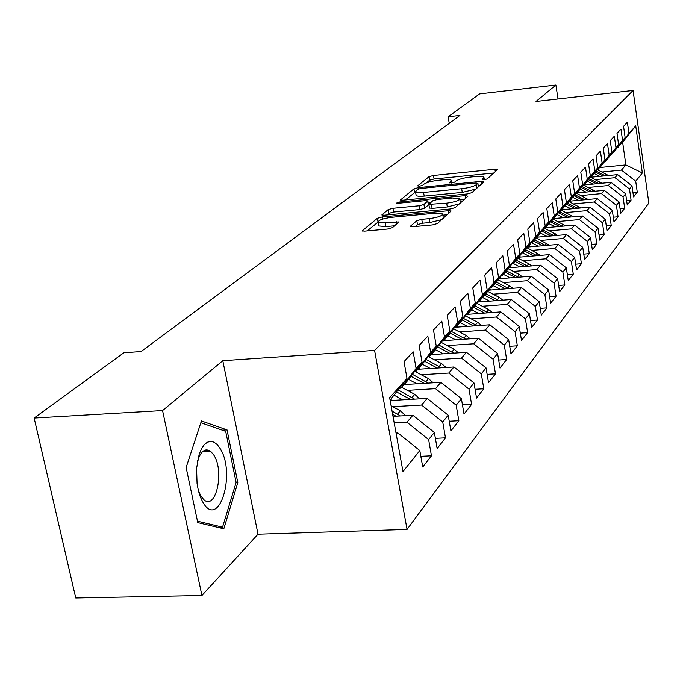 <?xml version="1.0" encoding="UTF-8"?>
<svg xmlns="http://www.w3.org/2000/svg" width="683" height="683" viewBox="0 0 683 683"><rect width="100%" height="100%" fill="white"/><g stroke="black" fill="none" stroke-linecap="round" stroke-linejoin="round"><path stroke-width="1.02" d="M483.991 179.817L487.15 178.955L497.403 169.76L494.893 169.264L433.483 175.48L429.061 176.666L417.629 185.87L419.268 186.254L422.435 185.392L423.93 184.179C426.687 182.421 431.477 181.123 438.315 180.295L443.455 179.774C448.039 179.364 450.746 179.586 451.557 180.44L449.636 182.907L454.588 182.19L456.013 180.986C458.677 179.219 463.458 177.922 470.365 177.076L475.573 176.556C480.337 176.129 483.129 176.368 483.94 177.256L482.138 179.663L483.991 179.817M206.804 451.591L206.129 449.841M410.705 225.979L410.56 226.423L413.266 226.688L432.459 224.929L437.453 223.529L451.121 210.996L448.39 210.731L382.232 216.946L377.366 218.295L362.135 230.888L364.705 231.136L387.466 229.053L392.469 227.652L398.889 221.958L385.084 222.743L378.186 222.103C378.476 220.105 382.984 218.509 391.709 217.305L435.361 213.207L442.627 213.924C442.285 215.905 437.786 217.476 429.146 218.654L421.752 219.337L416.818 220.72L410.705 225.979L410.807 226.585M162.563 410.56L201.92 595.499L258.012 534.2L222.803 360.692L162.563 410.56L34.15 418.039L123.845 352.769L141.065 351.549L459.881 115.453L448.15 116.776L449.235 123.341M222.803 360.692L374.583 350.413L633.064 90.446L648.85 203.064L407.051 529.427L374.583 350.413M557.994 98.967L555.894 85.008L536.018 101.46L633.064 90.446M555.894 85.008L479.628 93.87L448.15 116.776M467.189 193.963L471.842 192.683L483.863 181.909L481.319 181.362L418.517 187.594L413.958 188.824L400.426 199.982L402.936 200.196L467.189 193.963M467.915 196.209L455.168 207.641L450.345 208.981L384.392 215.205L381.848 214.974L388.157 209.604L392.938 208.289L419.166 205.788L423.921 204.473L427.857 200.887L425.261 200.657L398.206 203.269L396.447 203.116L399.845 201.946L465.336 195.611L467.915 196.209M599.819 167.523L625.876 164.927L622.631 142.218L635.736 125.877L628.949 133.373L627.37 122.248L623.545 126.346L625.141 137.565L622.563 140.416L620.958 129.121L617.005 133.356L618.636 144.753L615.972 147.69L614.324 136.224L610.243 140.596L611.917 152.172L609.168 155.212L607.477 143.567L603.26 148.091L604.967 159.848L602.116 162.989L600.391 151.156L596.028 155.835L597.779 167.787L594.833 171.04L593.066 159.011L588.541 163.86L590.334 176.001L587.286 179.373L585.476 167.147L580.789 172.167L582.633 184.512L579.474 188.004L577.613 175.574L572.755 180.773L574.642 193.332L571.372 196.952L569.46 184.308L564.431 189.703L566.361 202.475L562.963 206.232L561.008 193.366L555.783 198.966L557.772 211.969L554.237 215.862L552.231 202.774L546.801 208.588L548.842 221.821L545.179 225.868L543.113 212.541L537.47 218.594L539.57 232.066L535.762 236.275L533.636 222.701L527.771 228.993L529.931 242.713L525.961 247.092L523.776 233.27L517.671 239.818L519.891 253.794L515.759 258.362L513.514 244.275L507.145 251.096L509.433 265.346L505.13 270.092L502.816 255.732L496.174 262.853L498.539 277.375L494.048 282.335L491.658 267.693L484.734 275.121L487.167 289.934L482.48 295.116L480.012 280.175L472.773 287.927L475.291 303.056L470.391 308.46L467.838 293.22L460.274 301.331L462.869 316.767L457.747 322.427L455.117 306.855L447.194 315.35L449.875 331.11L444.513 337.043L441.79 321.138L433.483 330.034L436.266 346.144L430.64 352.36L427.823 336.113L419.114 345.444L421.992 361.905L416.092 368.427L413.164 351.822L404.02 361.623L407.008 378.45L390.078 400.127M635.736 125.877L642.344 172.97L635.719 181.234L621.47 170.101L601.988 172.022M632.962 192.589L637.273 192.188L635.719 181.234M637.273 192.188L633.576 196.917L632.006 185.87L629.495 189.012L615.024 177.682L595.226 179.612M626.618 200.529L631.075 200.119L629.495 189.012M631.075 200.119L627.259 205.002L625.654 193.793L623.058 197.037L608.357 185.52L588.242 187.449M620.07 208.733L624.68 208.315L623.058 197.037M624.68 208.315L620.736 213.361L619.097 201.972L616.416 205.327L601.467 193.613L581.028 195.543M613.3 217.211L618.072 216.776L616.416 205.327M618.072 216.776L614 221.992L612.318 210.432L609.543 213.899L594.347 201.98L573.575 203.91M606.299 225.971L611.234 225.535L609.543 213.899M611.234 225.535L607.025 230.931L605.3 219.183L602.432 222.769L586.987 210.637L565.865 212.567M599.051 235.029L604.165 234.585L602.432 222.769M604.165 234.585L599.811 240.168L598.043 228.233L595.072 231.947L579.363 219.593L557.883 221.531M591.546 244.412L596.857 243.959L595.072 231.947M596.857 243.959L592.34 249.739L590.53 237.607L587.457 241.449L571.466 228.873L549.619 230.803M583.769 254.119L589.275 253.658L587.457 241.449M589.275 253.658L584.597 259.651L582.753 247.314L579.56 251.301L563.287 238.487L541.047 240.416M575.709 264.184L581.429 263.715L579.56 251.301M581.429 263.715L576.58 269.93L574.676 257.389L571.364 261.521L554.801 248.458L532.168 250.379M567.342 274.617L573.285 274.139L571.364 261.521M573.285 274.139L568.256 280.585L566.309 267.83L562.869 272.116L545.999 258.806L522.947 260.718M558.66 285.443L564.841 284.965L562.869 272.116M564.841 284.965L559.616 291.65L557.618 278.673L554.041 283.129L536.855 269.554L513.385 271.458M549.636 296.687L556.073 296.2L554.041 283.129M556.073 296.2L550.643 303.15L548.586 289.934L544.872 294.569L527.361 280.713L503.439 282.608M540.253 308.366L546.955 307.871L544.872 294.569M546.955 307.871L541.312 315.094L539.203 301.647L535.335 306.462L517.483 292.324L493.1 294.202M530.495 320.506L537.478 320.011L535.335 306.462M537.478 320.011L531.613 327.524L529.436 313.83L525.415 318.841L507.204 304.405L482.335 306.266M520.326 333.142L527.617 332.638L525.415 318.841M527.617 332.638L521.505 340.467L519.259 326.517L515.076 331.742L496.498 316.989L471.133 318.833M509.731 346.307L517.347 345.803L515.076 331.742M517.347 345.803L510.978 353.956L508.664 339.733L504.302 345.18L485.331 330.111L459.446 331.929M498.675 360.026L506.641 359.514L504.302 345.18M506.641 359.514L499.99 368.026L497.608 353.529L493.058 359.207L473.686 343.797L447.263 345.589M487.133 374.335L495.465 373.823L493.058 359.207M495.465 373.823L488.524 382.711L486.074 367.924L481.31 373.857L461.529 358.088L434.533 359.847M475.069 389.276L483.803 388.764L481.31 373.857M483.803 388.764L476.546 398.052L474.011 382.967L469.033 389.173L448.808 373.038L421.223 374.754M462.451 404.899L471.603 404.387L469.033 389.173M471.603 404.387L464.022 414.103L461.401 398.701L456.184 405.198L435.506 388.67L407.307 390.352M449.235 421.24L458.848 420.728L456.184 405.198M458.848 420.728L450.9 430.905L448.185 415.179L442.729 421.992L421.573 405.053L392.725 406.675M435.378 438.349L445.478 437.846L442.729 421.992M445.478 437.846L437.154 448.518L434.345 432.45L428.617 439.596L406.957 422.222L394.193 422.905M420.83 456.295L431.468 455.8L428.617 439.596M431.468 455.8L422.726 466.993L419.814 450.575L402.979 471.577L389.634 397.643L407.008 378.45M399.461 388.243L400.87 388.157L406.889 381.481L421.992 361.905M416.092 368.427L400.87 388.157M396.328 434.721L397.848 432.937L396.02 433.031M419.814 450.575L397.848 432.937M414.359 371.8L415.699 371.714L421.437 365.354L436.266 346.144M430.64 352.36L415.699 371.714M406.957 422.222L412.891 415.255L393.007 416.34M434.345 432.45L412.891 415.255M428.565 356.125L429.838 356.039L435.31 349.969L449.875 331.11M444.513 337.043L429.838 356.039M421.573 405.053L427.225 398.402L390.155 400.545M448.185 415.179L427.225 398.402M442.114 341.159L443.327 341.073L448.552 335.276L462.869 316.767M457.747 322.427L443.327 341.073M435.506 388.67L440.902 382.335L404.114 384.563M461.401 398.701L440.902 382.335M455.066 326.858L456.218 326.781L461.213 321.232L475.291 303.056M470.391 308.46L456.218 326.781M448.808 373.038L453.964 366.976L417.911 369.264M474.011 382.967L453.964 366.976M467.445 313.181L468.547 313.104L473.336 307.802L487.167 289.934M482.48 295.116L468.547 313.104M461.529 358.088L466.455 352.3L431.101 354.639M486.074 367.924L466.455 352.3M479.304 300.093L480.354 300.016L484.939 294.928L498.539 277.375M494.048 282.335L480.354 300.016M473.686 343.797L478.407 338.256L443.719 340.638M497.608 353.529L478.407 338.256M490.659 287.552L491.666 287.466L496.054 282.6L509.433 265.346M505.13 270.092L491.666 287.466M485.331 330.111L489.856 324.792L454.724 327.294M508.664 339.733L489.856 324.792M501.553 275.514L502.517 275.437L506.726 270.758L519.891 253.794M515.759 258.362L502.517 275.437M496.498 316.989L500.827 311.892L466.489 314.419M519.259 326.517L500.827 311.892M512.002 263.962L512.924 263.886L516.98 259.395L529.931 242.713M525.961 247.092L512.924 263.886M507.204 304.405L511.362 299.513L477.776 302.057M529.436 313.83L511.362 299.513M522.043 252.864L522.93 252.795L526.824 248.475L539.57 232.066M535.762 236.275L522.93 252.795M517.483 292.324L521.479 287.628L488.61 290.19M539.203 301.647L521.479 287.628M531.698 242.2L532.552 242.124L536.3 237.966L548.842 221.821M545.179 225.868L532.552 242.124M527.361 280.713L531.203 276.197L499.025 278.766M548.586 289.934L531.203 276.197M540.996 231.93L541.807 231.861L545.418 227.857L557.772 211.969M554.237 215.862L541.807 231.861M536.855 269.554L540.552 265.2L509.04 267.787M557.618 278.673L540.552 265.2M549.935 222.043L550.72 221.975L554.195 218.125L566.361 202.475M562.963 206.232L550.72 221.975M545.999 258.806L549.559 254.622L518.67 257.209M566.309 267.83L549.559 254.622M558.557 212.515L559.309 212.447L562.655 208.733L574.642 193.332M571.372 196.952L559.309 212.447M554.801 248.458L558.233 244.429L527.95 247.024M574.676 257.389L558.233 244.429M566.864 203.329L567.59 203.269L570.817 199.684L582.633 184.512M579.474 188.004L567.59 203.269M563.287 238.487L566.591 234.602L536.898 237.197M582.753 247.314L566.591 234.602M574.881 194.467L575.581 194.407L578.697 190.95L590.334 176.001M587.286 179.373L575.581 194.407M571.466 228.873L574.659 225.125L545.521 227.721M590.53 237.607L574.659 225.125M582.616 185.913L586.304 182.506L597.779 167.787M594.833 171.04L583.299 185.853M579.363 219.593L582.445 215.973L553.785 218.569M598.043 228.233L582.445 215.973M590.095 177.648L593.655 174.353L604.967 159.848M602.116 162.989L590.744 177.589M586.987 210.637L589.958 207.137L561.75 209.741M605.3 219.183L589.958 207.137M608.451 175.514L597.318 169.657L600.767 166.473L611.917 152.172M609.168 155.212L597.949 169.597M594.347 201.98L597.224 198.599L569.451 201.203M612.318 210.432L597.224 198.599M604.31 161.931L607.639 158.849L618.636 144.753M615.972 147.69L604.916 161.871M601.467 193.613L604.25 190.344L576.896 192.947M619.097 201.972L604.25 190.344M611.072 154.452L614.299 151.472L625.141 137.565M622.563 140.416L611.661 154.392M608.357 185.52L611.046 182.352L584.102 184.956M625.654 193.793L611.046 182.352M617.62 147.212L622.631 142.218M628.949 133.373L618.183 147.152M615.024 177.682L617.628 174.617L591.077 177.221M632.006 185.87L617.628 174.617M34.15 418.039L75.753 597.992L201.92 595.499M258.012 534.2L407.051 529.427M621.47 170.101L625.876 164.927L642.344 172.97M237.804 482.633L227.029 429.897L201.425 420.959L186.126 467.488L197.771 522.623L223.819 528.779L237.804 482.633L236.045 482.71M493.783 173.004L434.081 179.006L429.658 180.201L426.269 182.95M415.546 191.966L405.309 199.965M480.192 185.195L478.237 185.383M477.793 183.377L476.025 183.001L420.771 188.465L417.578 189.336L415.512 191.778C416.357 192.623 419.038 192.845 423.571 192.444L461.665 188.704C468.777 187.851 473.669 186.51 476.333 184.683L477.793 183.377L478.365 186.835M477.895 183.249L478.339 186.732M416.058 194.945L416.143 195.423C416.98 196.269 419.669 196.499 424.194 196.106L423.571 192.444M475.872 189.071L462.28 192.401L424.194 196.106M386.834 214.974L388.823 213.361L388.157 209.604M427.882 201.05L428.361 205.011L424.57 208.247L419.814 209.561L393.596 212.046L388.823 213.361M428.215 202.996L430.401 202.783M459.898 199.957L464.192 199.538M446.673 203.158C454.955 202.031 459.292 200.537 459.685 198.693L452.522 198.027L437.462 199.479L432.757 200.776L428.847 204.371L446.673 203.158L447.305 206.949L459.369 203.867M460.325 203.013L459.753 199.086M429.462 207.982L432.117 208.392L431.477 204.61M447.305 206.949L432.117 208.392M441.833 219.602L429.812 222.556L422.418 223.239L417.492 224.622L415.324 226.5M443.378 218.21L442.704 214.394M378.775 225.407L378.877 225.953L385.775 226.611L385.084 222.743M394.689 225.791L385.775 226.611M378.143 222.035L367.206 230.905M447.228 214.761L442.84 215.171M222.274 430.153L227.029 429.897M599.776 176.368L594.27 173.576M592.392 177.085L591.572 176.675M605.403 175.813L596.165 171.143M595.431 172.082L603.234 176.026M601.877 183.24L590.897 177.418M592.946 184.103L587.303 181.234M585.459 184.82L584.605 184.393M598.76 183.539L589.258 178.715M588.507 179.689L596.515 183.753M595.089 191.214L583.863 185.221M585.894 192.085L580.106 189.14M578.288 192.811L577.417 192.367M591.913 191.513L582.129 186.544M581.344 187.543L589.591 191.735M203.124 502.688C219.115 529.812 236.164 473.404 220.208 448.629L217.271 444.65L214.035 442.183L210.671 441.355L207.333 442.225L204.191 444.77L201.417 448.885L199.146 454.366L196.576 468.282L197.063 483.692L198.446 490.949L200.503 497.395L203.124 502.688M198.301 490.368L200.939 496.148L203.645 499.469C215.751 511.268 224.69 471.646 213.933 455.254L210.757 451.395C205.131 447.689 200.674 451.07 197.396 461.537M205.984 449.858L206.659 451.6M200.853 422.717L225.672 431.332L236.122 482.454L222.538 527.156L197.472 521.197M217.664 527.319L222.538 527.156M588.089 199.453L576.589 193.28M578.612 200.341L572.67 197.31M570.886 201.067L569.989 200.606M584.827 199.76L574.753 194.629M573.951 195.662L582.428 199.982M580.84 207.982L569.076 201.622M571.073 208.878L564.969 205.762M563.227 209.604L562.305 209.126M577.511 208.289L567.624 203.235M566.301 204.055L575.026 208.511M573.353 216.801L561.306 210.236M563.279 217.715L557.012 214.505M555.313 218.432L554.34 217.937M569.946 217.109L559.795 211.909M558.387 212.737L567.377 217.339M565.601 225.928L553.256 219.158M555.202 226.858L548.765 223.546M547.109 227.576L546.058 227.038M562.118 226.244L551.702 220.891M550.686 221.975L559.454 226.474M557.576 235.387L544.932 228.395M546.844 236.327L540.219 232.92M538.622 237.044L537.478 236.455M554.007 235.703L543.309 230.188M542.285 231.332L551.258 235.942M549.269 245.197L536.3 237.966M538.178 246.145L531.365 242.627M529.82 246.862L528.574 246.221M545.606 245.513L534.627 239.827M533.56 241.005L542.763 245.752M540.654 255.365L527.302 247.869M529.197 256.33L522.435 252.83M520.694 257.039L519.345 256.347M536.898 255.681L525.611 249.824M524.51 251.045L533.961 255.929M531.707 265.926L528.855 263.775L517.953 258.131M519.874 266.899L513.292 263.484M511.225 267.608L509.766 266.848M527.865 266.242L516.263 260.189M515.119 261.461L524.826 266.49M522.435 276.897L519.404 274.583L508.254 268.795M510.184 277.879L503.465 274.378M501.39 278.579L499.811 277.759M518.482 277.213L506.555 270.955M505.36 272.278L515.341 277.469M512.796 288.303L509.595 285.818L498.172 279.868M500.127 289.293L493.254 285.707M491.171 289.985L489.455 289.097M508.733 288.619L496.421 282.13M495.226 283.522L505.488 288.875M502.773 300.17L499.393 297.489L487.688 291.376M489.651 301.16L482.633 297.489M480.542 301.852L478.689 300.879M498.599 300.486L485.869 293.733M484.682 295.21L495.252 300.733M492.349 312.515L488.78 309.647L476.777 303.354M478.757 313.514L471.577 309.749M469.477 314.197L467.531 313.181M488.055 312.831L474.881 305.805M473.669 307.359L484.597 313.087M481.489 325.39L477.724 322.299L465.405 315.819M467.403 326.397L460.06 322.521M457.952 327.063L456.603 326.354M477.084 325.706L463.433 318.372M462.178 319.994L473.498 325.962M470.177 338.819L466.199 335.49L453.555 328.813M455.57 339.818L448.048 335.84M445.939 340.484L444.531 339.741M465.635 339.127L451.489 331.477M450.182 333.176L461.939 339.383M458.378 352.829L454.178 349.252L441.184 342.371M443.216 353.837L435.489 349.739M433.398 354.486L431.938 353.709M453.7 353.145L439.032 345.146M437.666 346.913L449.884 353.393M446.059 367.48L441.619 363.621L428.258 356.517M430.316 368.478L422.316 364.218M420.301 369.11L418.781 368.299M441.244 367.787L426.013 359.42M424.587 361.273L437.299 368.035M433.193 382.796L428.506 378.638L415.546 371.723M416.826 383.786L408.536 379.355M406.616 384.409L405.019 383.556M428.215 383.103L412.404 374.335M410.91 376.273L424.152 383.342M419.729 398.838L414.777 394.347L401.638 387.312M402.714 399.82L394.1 395.201M392.29 400.417L390.625 399.521M414.59 399.137L398.155 389.942M396.592 391.965L410.389 399.367M405.625 415.648L400.4 410.807L391.111 405.804M400.323 415.938L392.051 411.038M392.657 414.368L396.003 416.178M483.837 179.834L483.581 178.237M451.42 183.053L451.156 181.465M429.658 180.201L429.061 176.666M434.081 179.006L433.483 175.48M495.277 171.664L494.893 169.264M400.665 200.128L400.579 199.607M414.581 192.444L413.958 188.824M418.73 188.85L418.517 187.594M481.72 183.821L481.319 181.362M462.28 192.401L461.665 188.704M476.896 188.149L476.333 184.683M382.113 215.128L382.01 214.556M393.596 212.046L392.938 208.289M419.814 209.561L419.166 205.788M424.57 208.247L423.921 204.473M428.361 205.011L427.72 201.263M400.042 203.09L399.845 201.946M465.755 198.138L465.336 195.611M417.492 224.622L416.818 220.72M422.418 223.239L421.752 219.337M429.812 222.556L429.146 218.654M396.686 224.118L396.26 221.702M362.417 231.05L362.306 230.427M378.041 222.112L377.366 218.295M382.617 219.098L382.232 216.946M448.825 213.327L448.39 210.731M605.727 175.787L606.863 174.489M598.974 183.522L600.186 182.13M591.99 191.505L593.296 190.011M584.802 199.743L586.176 198.164M577.391 208.221L578.817 206.59M569.724 216.989L571.201 215.299M561.802 226.073L563.33 224.323M553.58 235.473L555.168 233.654M545.068 245.214L546.716 243.336M536.24 255.314L537.948 253.367M527.088 265.798L528.855 263.775M517.577 276.683L519.404 274.583M507.691 287.995L509.595 285.818M497.412 299.769L499.393 297.489M486.714 312.011L488.78 309.647M475.573 324.767L477.724 322.299M463.953 338.059L466.199 335.49M451.83 351.933L454.178 349.252M439.178 366.421L441.619 363.621M425.944 381.566L428.506 378.638M412.097 397.412L414.777 394.347M397.591 414.018L400.4 410.807M484.349 179.774L483.999 177.631M451.984 182.984L451.625 180.841M416.143 195.423L415.512 191.778M429.487 208.144L428.847 204.371M378.877 225.953L378.186 222.103M202.356 451.813L210.757 451.395"/></g></svg>
